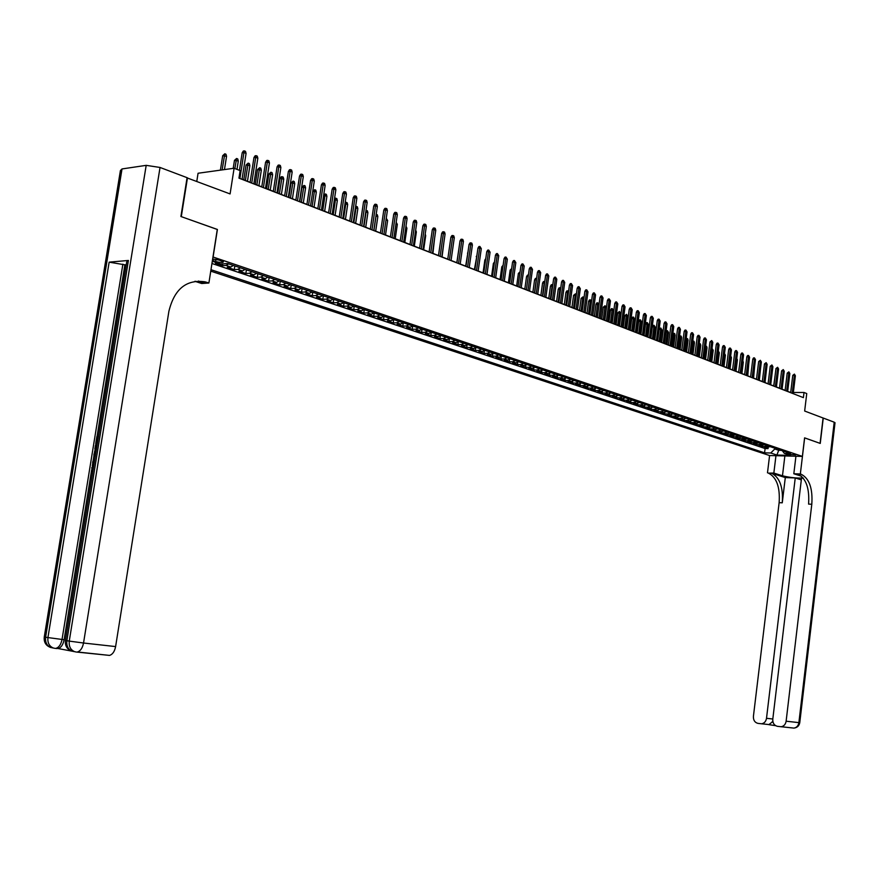 <?xml version="1.0" encoding="UTF-8"?>
<svg xmlns="http://www.w3.org/2000/svg" width="879" height="879" viewBox="0 0 879 879"><rect width="100%" height="100%" fill="white"/><g stroke="black" fill="none" stroke-linecap="round" stroke-linejoin="round"><path stroke-width="1.32" d="M795.726 454.861L789.485 454.454L795.726 454.861M210.751 271.139L769.532 455.52L802.373 456.41L212.971 256.987M196.786 181.349L198.061 173.251L234.1 168.241L240.132 170.614L238.956 178.14L803.395 397.627L804.01 392.484L793.363 392.495M802.373 456.41L804.593 437.863L820.085 443.357L823.085 417.997L804.659 411.031L806.746 393.55L804.01 392.484M187.051 177.888L230.089 193.929L234.1 168.241M217.278 229.474L181.294 216.641L187.469 177.833M217.871 263.118L215.41 263.315L222.53 265.7L222.816 263.887M233.418 265.469L230.748 267.007L227.243 267.282L234.264 269.644L234.836 265.952M245.098 269.413L242.428 270.93L238.923 271.204L245.856 273.523L246.417 269.853M256.613 273.303L253.954 274.808L250.438 275.061L257.283 277.357L257.844 273.71M267.985 277.138L265.326 278.632L261.81 278.874L268.567 281.137L269.117 277.522M279.203 280.928L276.544 282.401L273.028 282.642L279.698 284.873L280.247 281.269M290.279 284.664L287.62 286.125L284.104 286.356L290.685 288.554L291.224 284.983M301.211 288.345L298.552 289.795L295.036 290.015L301.53 292.191L302.068 288.642M312.001 291.993L309.342 293.421L305.837 293.63L312.243 295.783L312.77 292.257M322.648 295.586L320 297.003L316.484 297.212L322.813 299.332L323.34 295.816M333.163 299.135L330.515 300.541L327.01 300.739L333.251 302.826L333.778 299.343M343.546 302.64L340.898 304.035L337.393 304.222L343.557 306.288L344.074 302.815M353.797 306.101L351.161 307.474L347.644 307.65L353.743 309.694L354.248 306.255M363.917 309.518L361.291 310.88L357.775 311.056L363.796 313.067L364.302 309.639M373.916 312.891L371.29 314.242L367.785 314.407L373.729 316.396L374.223 312.99M383.793 316.22L381.167 317.561L377.662 317.715L383.53 319.692L384.024 316.308M393.55 319.517L390.924 320.846L387.419 320.989L393.221 322.934L393.715 319.571M403.186 322.769L400.56 324.087L397.066 324.219L402.791 326.142L403.274 322.802M412.701 325.977L410.086 327.285L406.592 327.417L412.251 329.317L412.734 325.988M422.107 329.153L419.492 330.449L415.998 330.57L421.59 332.449L422.063 329.207M431.402 332.295L428.787 333.57L425.304 333.69L430.831 335.547L431.27 332.416M440.577 335.393L437.973 336.657L434.49 336.767L439.95 338.602L440.379 335.58M449.652 338.448L447.048 339.712L443.565 339.821L448.971 341.623L449.378 338.701M458.618 341.481L456.025 342.722L452.542 342.821L457.882 344.612L458.278 341.788M467.485 344.469L464.892 345.711L461.409 345.799L466.683 347.568L467.068 344.832M476.242 347.425L473.649 348.655L470.177 348.743L475.396 350.49L475.759 347.842M484.9 350.347L482.318 351.567L478.846 351.644L483.999 353.369L484.362 350.809M493.46 353.237L490.878 354.446L487.416 354.512L492.504 356.226L492.855 353.743M501.92 356.094L499.338 357.281L495.888 357.357L500.92 359.05L501.25 356.632M510.281 358.918L507.71 360.093L504.26 360.159L509.238 361.829L509.556 359.489M518.555 361.708L515.984 362.884L512.534 362.939L517.456 364.587L517.775 362.313M526.73 364.466L524.17 365.631L520.72 365.686L525.587 367.312L525.895 365.104M534.817 367.191L532.256 368.345L528.817 368.4L533.63 370.015L533.927 367.861M542.815 369.894L540.266 371.037L536.827 371.081L541.585 372.685L541.871 370.586M550.715 372.564L548.177 373.696L544.749 373.74L549.452 375.322L549.727 373.278M558.539 375.201L556 376.333L552.572 376.366L557.231 377.926L557.506 375.937M566.274 377.816L563.747 378.937L560.319 378.959L564.933 380.508L565.186 378.574M573.932 380.398L571.394 381.508L567.988 381.53L572.537 383.057L572.789 381.178M581.502 382.947L578.975 384.046L575.569 384.068L580.074 385.584L580.316 383.749M588.985 385.485L586.469 386.573L583.063 386.584L587.524 388.078L587.765 386.288M596.391 387.98L593.874 389.056L590.479 389.078L594.896 390.551L595.127 388.804M603.73 390.452L601.214 391.529L597.819 391.54L602.192 393.001L602.412 391.287M610.982 392.902L608.477 393.968L605.082 393.968L609.411 395.418L609.63 393.748M618.157 395.319L615.652 396.385L612.267 396.385L616.553 397.813L616.761 396.176M625.255 397.726L622.761 398.769L619.387 398.769L623.618 400.187L623.826 398.583M632.276 400.088L629.793 401.132L626.419 401.121L630.606 402.527L630.814 400.967M639.231 402.439L636.748 403.472L633.385 403.461L637.528 404.845L637.725 403.318M646.12 404.758L643.637 405.79L640.286 405.768L644.384 407.142L644.582 405.648M652.932 407.065L650.46 408.076L647.109 408.054L651.163 409.416L651.35 407.955M659.668 409.339L657.206 410.35L653.855 410.328L657.877 411.669L658.063 410.229M666.348 411.592L663.887 412.592L660.547 412.57L664.524 413.899L664.7 412.493M672.951 413.822L670.49 414.811L667.161 414.789L671.106 416.108L671.281 414.723M679.489 416.031L677.039 417.009L673.71 416.976L677.61 418.283L677.786 416.932M685.972 418.217L683.521 419.195L680.203 419.151L684.06 420.448L684.236 419.118M692.377 420.382L689.938 421.349L686.62 421.305L690.444 422.59L690.608 421.283M698.728 422.524L696.289 423.48L692.982 423.436L696.772 424.711L696.926 423.425M705.013 424.645L702.585 425.601L699.277 425.557L703.024 426.809L703.189 425.546M711.232 426.744L708.815 427.688L705.518 427.644L709.232 428.886L709.386 427.644M717.396 428.82L714.979 429.765L711.693 429.71L715.363 430.952L715.517 429.732M723.505 430.886L721.088 431.82L717.802 431.765L721.45 432.984L721.593 431.787M729.548 432.918L727.142 433.852L723.867 433.797L727.471 435.006L727.614 433.819M735.536 434.94L729.856 435.808L733.427 437.006L733.58 435.841M741.458 436.94L739.063 437.863L735.8 437.797L739.338 438.984L739.481 437.841M747.337 438.929L741.689 439.775L745.194 440.95L745.326 439.819M753.149 440.884L747.513 441.73L750.985 442.884L751.127 441.785M758.918 442.829L753.292 443.664L756.731 444.818L756.863 443.719M764.62 444.763L759.006 445.576L762.412 446.719L762.543 445.642M212.432 260.415L215.586 261.481C220.387 262.711 222.991 262.832 223.398 261.832L219.014 260.063L212.652 259.019M782.398 450.762L784.288 453.355L790.584 453.52L227.584 263.502L220.695 264.063L212.3 261.239M784.288 453.355L790.397 455.41L776.893 455.047L770.751 453.004L764.576 452.839L210.982 269.699M213.092 261.513L212.246 261.579M211.949 263.491L765.104 448.543L768.048 448.609L768.18 447.554M770.279 446.664L764.675 447.477L768.048 448.609M768.015 445.906L762.412 446.719M762.346 443.994L756.731 444.818M756.61 442.06L750.985 442.884M750.831 440.104L745.194 440.95M744.996 438.138L739.338 438.984M739.096 436.149L733.427 437.006M733.141 434.138L727.471 435.006M727.131 432.105L724.725 433.039L721.45 432.984M721.066 430.062L718.648 430.996L715.363 430.952M714.946 427.996L712.517 428.941L709.232 428.886M708.749 425.908L706.331 426.853L703.024 426.809M702.508 423.799L700.069 424.755L696.772 424.711M696.201 421.667L693.762 422.634L690.444 422.59M689.828 419.514L687.378 420.492L684.06 420.448M683.39 417.338L680.939 418.327L677.61 418.283M676.885 415.152L674.435 416.141L671.106 416.108M670.314 412.932L667.853 413.932L664.524 413.899M663.689 410.691L661.217 411.691L657.877 411.669M656.987 408.427L654.514 409.438L651.163 409.416M650.207 406.142L647.735 407.164L644.384 407.142M643.373 403.835L640.89 404.867L637.528 404.845M636.462 401.505L633.979 402.538L630.606 402.527M629.474 399.143L626.991 400.187L623.618 400.187M622.42 396.77L619.926 397.813L616.553 397.813M615.289 394.363L612.784 395.418L609.411 395.418M608.081 391.924L605.576 392.99L602.192 393.001M600.807 389.463L598.291 390.54L594.896 390.551M593.446 386.98L590.919 388.068L587.524 388.078M585.996 384.475L583.48 385.562L580.074 385.584M578.481 381.936L575.954 383.035L572.537 383.057M570.878 379.365L568.35 380.475L564.933 380.508M563.197 376.772L560.659 377.893L557.231 377.926M555.418 374.146L552.88 375.278L549.452 375.322M547.562 371.498L545.024 372.641L541.585 372.685M539.629 368.817L537.069 369.971L533.63 370.015M531.597 366.103L529.037 367.268L525.587 367.312M523.466 363.368L520.906 364.532L517.456 364.587M515.259 360.599L512.688 361.774L509.238 361.829M506.952 357.786L504.37 358.973L500.92 359.05M498.547 354.951L495.965 356.149L492.504 356.226M490.042 352.083L487.46 353.292L483.999 353.369M481.45 349.183L478.857 350.402L475.396 350.49M472.748 346.249L470.155 347.48L466.683 347.568M463.947 343.282L461.354 344.513L457.882 344.612M455.047 340.272L452.443 341.524L448.971 341.623M446.038 337.228L443.434 338.492L439.95 338.602M436.918 334.152L434.314 335.426L430.831 335.547M427.699 331.042L425.084 332.328L421.59 332.449M418.36 327.889L415.745 329.185L412.251 329.317M408.911 324.703L406.296 326.01L402.791 326.142M399.341 321.472L396.726 322.791L393.221 322.934M389.661 318.209L387.035 319.538L383.53 319.692M379.86 314.891L377.234 316.242L373.729 316.396M369.938 311.551L367.301 312.902L363.796 313.067M359.885 308.155L357.248 309.529L353.743 309.694M349.71 304.716L347.073 306.101L343.557 306.288M339.404 301.244L336.767 302.64L333.251 302.826M328.977 297.717L326.329 299.135L322.813 299.332M318.407 294.157L315.759 295.575L312.243 295.783M307.694 290.542L305.046 291.982L301.53 292.191M296.849 286.884L294.201 288.334L290.685 288.554M285.862 283.17L283.214 284.642L279.698 284.873M274.731 279.412L272.072 280.895L268.567 281.137M263.458 275.61L260.799 277.105L257.283 277.357M252.02 271.754L249.361 273.259L245.856 273.523M240.439 267.842L237.78 269.37L234.264 269.644M228.705 263.876L226.035 265.425L222.53 265.7M217.41 229.463L213.103 256.976M790.704 392.506L787.683 391.386M785.123 390.397L782.068 389.21M779.508 388.21L776.41 387.002M773.828 386.002L770.696 384.782M769.367 373.311L768.092 383.771L764.928 382.541M762.324 381.519L759.104 380.266M756.489 379.256L753.226 377.981M750.589 376.959L747.282 375.674M744.645 374.641L741.283 373.344M738.635 372.311L735.229 370.982M732.559 369.949L729.12 368.609M726.439 367.565L722.945 366.202M720.242 365.159L716.704 363.774M713.99 362.73L710.408 361.324M707.683 360.269L704.046 358.852M701.31 357.786L697.618 356.358M694.86 355.281L691.125 353.83M688.356 352.754L684.565 351.281M681.785 350.194L677.94 348.699M675.149 347.612L671.248 346.095M668.436 345.007L664.48 343.469M661.656 342.37L657.657 340.81M654.811 339.701L650.746 338.118M647.889 337.009L643.769 335.404M640.901 334.295L636.715 332.669M633.825 331.537L629.595 329.889M626.683 328.768L622.387 327.087M619.464 325.955L615.102 324.263M612.169 323.12L607.752 321.395M604.796 320.253L600.313 318.506M597.335 317.352L592.787 315.583M589.798 314.418L585.183 312.616M582.184 311.452L577.492 309.628M574.47 308.452L569.724 306.606M566.68 305.431L561.868 303.552M558.813 302.365L553.913 300.453M550.847 299.267L545.881 297.333M542.782 296.124L537.75 294.168M534.641 292.96L529.532 290.971M526.4 289.751L521.214 287.741M518.061 286.51L512.798 284.466M509.633 283.236L504.282 281.159M501.096 279.918L495.679 277.808M492.471 276.555L486.966 274.413M483.736 273.16L478.154 270.985M474.902 269.721L469.232 267.513M465.969 266.249L460.2 264.008M456.915 262.733L451.07 260.459L453.048 246.505M447.763 259.162L441.818 256.855M438.5 255.558L432.468 253.218M429.117 251.91L422.986 249.526M419.624 248.219L413.394 245.801M410.01 244.483L403.692 242.022M400.275 240.692L393.858 238.198M390.419 236.869L383.903 234.33M380.442 232.979L373.817 230.408M370.345 229.056L363.609 226.43M360.104 225.068L353.27 222.409M349.743 221.036L342.799 218.344M339.25 216.959L332.185 214.212M328.614 212.817L321.439 210.026M317.835 208.631L310.551 205.796M306.925 204.389L299.508 201.5M295.86 200.082L288.334 197.149M284.653 195.72L276.995 192.743M273.303 191.303L265.513 188.282M261.788 186.831L253.866 183.744M250.119 182.294L242.066 179.162M778.794 449.543L778.706 450.29L781.2 450.356M774.893 448.224L774.795 448.982L778.706 450.29L776.893 455.047M765.104 448.543L764.576 452.839M770.751 453.004L774.795 448.982M239.901 178.503L243.944 152.561L242.164 152.825L243.34 151.023L244.329 150.88L243.944 152.561L246.076 153.418L242.044 179.338M242.164 152.825L239.44 170.339M244.329 150.88L245.505 151.364L246.076 153.418M222.684 155.704L224.804 153.781L225.991 154.254L226.551 156.297L222.684 155.704L220.42 170.141M224.804 153.781L222.145 169.9M226.551 156.297L224.464 169.581M95.262 456.212L93.866 455.179L94.097 453.74L95.58 454.278M94.185 462.87L92.603 462.925L92.844 461.475L94.558 460.574M128.411 260.448L66.859 640.703L65.453 640.319L126.763 261.722L128.411 260.448L109.15 262.151L124.884 264.832L97.053 436.566M95.91 443.62L95.613 445.444M94.734 450.839L94.262 453.773M94.02 455.3L93.031 461.376M92.778 462.958L92.306 465.815M91.669 469.804L64.134 639.681C63.112 644.692 61.112 647.636 58.102 648.537L71.649 651.097M124.884 264.832L126.279 264.711M122.016 168.944L45.609 637.187L44.291 636.814L120.412 170.548L122.016 168.944L146.189 165.351L160.033 167.46L187.084 177.679L180.909 216.509L217.289 229.419L208.894 283.005L205.049 281.829C186.392 279.203 174.339 289.037 168.889 311.309L115.61 646.581C114.611 651.559 112.567 654.492 109.501 655.404L76.572 652.053M208.894 283.005L201.73 283.51L194.896 281.313M198.412 281.038L201.643 282.071M206.774 282.324L203.214 282.577L195.072 281.291M98.228 437.962L97.316 437.94L96.404 443.609L95.745 443.587L96.833 443.829M95.745 443.587L96.877 436.566L98.448 436.61M96.404 443.609L97.272 443.796M97.316 437.94L98.195 438.127M95.778 453.037L94.888 448.883L95.437 445.433L97.009 445.488M96.789 446.84L95.877 446.818L96.009 451.641M95.877 446.818L96.756 447.004M95.558 448.795L96.437 448.982M94.339 461.947L92.603 462.925M94.097 453.74L95.492 454.85M93.8 465.288L92.405 467.826L93.35 468.024M92.405 467.826L92.976 470.342M92.745 471.814L91.724 467.925L94.02 463.914M803.373 478.242L801.516 478.176L772.784 719.231C772.652 723.087 774.179 725.439 777.366 726.318L781.156 726.735C783.892 726.241 785.551 724.395 786.123 721.209L798.879 722.626L834.204 422.195L823.249 418.052L820.25 443.423L804.582 437.874M775.948 455.696L773.85 473.056L782.475 475.792C789.968 477.616 796.857 478.33 803.131 477.945M773.85 473.056L768.433 473.133C776.607 477.308 780.178 487.153 779.135 502.656L753.413 716.363C753.27 720.176 754.775 722.516 757.907 723.373L761.588 723.791C764.301 723.307 765.939 721.483 766.51 718.308L772.817 719.011M785.299 477.572L771.586 473.243C779.75 477.429 783.321 487.285 782.266 502.81L785.299 477.572L795.242 477.945L801.307 479.879M804.648 437.885L800.34 473.99L801.274 474.297C809.339 478.528 812.855 488.504 811.8 504.249L786.123 721.209M800.34 473.99L793.825 473.759L801.516 476.231M795.242 477.945L766.51 718.308M834.204 422.195L834.995 422.898M795.924 456.234L793.825 473.759M769.586 455.52L767.488 472.836M772.773 720.824L772.136 722.055L773.037 722.197M801.274 474.297L798.033 474.177C806.12 478.407 809.625 488.372 808.581 504.096L811.8 504.249M769.081 724.681L775.597 725.669L768.872 724.659L772.136 722.055M251.735 183.107L255.734 157.33L253.954 157.583L255.108 155.803L256.097 155.66L255.734 157.33L257.833 158.176L253.844 183.931M253.954 157.583L250.086 182.469M256.097 155.66L257.272 156.132L257.833 158.176M263.403 187.645L267.359 162.033L265.579 162.285L266.722 160.505L267.71 160.374L267.359 162.033L269.424 162.879L265.491 188.458M265.579 162.285L261.755 187.007M267.71 160.374L268.864 160.835L269.424 162.879M274.918 192.116L278.819 166.68L277.05 166.922L278.182 165.153L279.17 165.021L278.819 166.68L280.873 167.504L276.973 192.919M277.05 166.922L273.27 191.479M279.17 165.021L280.313 165.483L280.873 167.504M286.279 196.533L290.136 171.251L288.356 171.493L289.488 169.746L290.477 169.614L290.136 171.251L292.158 172.075L288.301 197.325M288.356 171.493L284.631 195.896M290.477 169.614L291.608 170.065L292.158 172.075M234.462 160.385L236.572 158.484L237.748 158.945L238.297 160.978L234.462 160.385L233.21 168.361M236.572 158.484L234.88 168.548M238.297 160.978L236.989 169.383M246.076 165.01L248.186 163.12L249.339 163.582L249.889 165.593L246.076 165.01L243.78 179.821M248.186 163.12L245.384 180.448M249.889 165.593L247.46 181.25M257.547 169.57L259.646 167.702L260.777 168.153L261.327 170.152L257.547 169.57L255.273 184.293M259.646 167.702L256.877 184.92M261.327 170.152L258.92 185.711M268.864 174.075L270.952 172.218L272.072 172.669L272.622 174.657L268.864 174.075L266.612 188.699M270.952 172.218L268.216 189.326M272.622 174.657L270.238 190.117M297.487 200.895L301.31 175.778L299.53 176.009L300.651 174.262L301.64 174.141L301.31 175.778L303.299 176.58L299.486 201.676M299.53 176.009L295.838 200.258M301.64 174.141L302.75 174.591L303.299 176.58M280.027 178.525L281.137 176.8L282.104 176.679L283.214 177.118L283.763 179.096L280.027 178.525L277.797 193.05M282.104 176.679L279.401 193.677M283.763 179.096L281.401 194.457M308.551 205.203L312.32 180.239L310.551 180.459L311.66 178.734L312.649 178.602L312.32 180.239L314.297 181.03L310.518 205.961M310.551 180.459L306.892 204.554M312.649 178.602L313.737 179.052L314.297 181.03M291.048 182.909L293.114 181.074L294.212 181.513L294.751 183.48L291.048 182.909L288.839 197.346M293.114 181.074L290.455 197.973M294.751 183.48L292.421 198.742M319.462 209.444L323.197 184.634L321.417 184.854L322.527 183.14L323.516 183.019L323.197 184.634L325.142 185.425L321.406 210.202M321.417 184.854L317.813 208.795M323.516 183.019L324.593 183.447L325.142 185.425M301.926 187.238L303.991 185.425L305.068 185.854L305.606 187.798L301.926 187.238L299.75 201.588M303.991 185.425L301.354 202.214M305.606 187.798L303.299 202.972M330.24 213.63L333.932 188.985L332.152 189.194L333.251 187.491L334.24 187.37L333.932 188.985L335.855 189.754L332.163 214.377M332.152 189.194L328.581 212.993M334.24 187.37L335.306 187.798L335.855 189.754M312.715 191.435L314.715 189.71L315.781 190.139L316.319 192.072L314.407 191.314L312.122 206.411M314.715 189.71L314.407 191.314L312.704 191.512M316.319 192.072L314.045 207.158M340.876 217.772L344.524 193.27L342.755 193.479L343.843 191.776L344.832 191.666L344.524 193.27L346.425 194.039L342.766 218.508M342.755 193.479L339.217 217.124M344.832 191.666L345.876 192.094L346.425 194.039M323.692 195.083L325.307 193.94L326.362 194.369L326.9 196.292L324.999 195.534L322.747 210.542M325.307 193.94L324.999 195.534L323.593 195.698M326.9 196.292L324.648 211.279M351.369 221.849L354.984 197.5L353.215 197.709L354.292 196.017L355.281 195.907L354.984 197.5L356.852 198.258L353.248 222.585M353.215 197.709L349.721 221.211M355.281 195.907L356.314 196.325L356.852 198.258M334.514 198.687L336.811 198.544L337.338 200.456L335.47 199.709L333.24 214.619M335.767 198.127L335.47 199.709L334.339 199.83M337.338 200.456L335.108 215.344M361.73 225.881L365.312 201.687L363.543 201.873L364.609 200.203L365.598 200.093L365.312 201.687L367.158 202.434L363.587 226.606M363.543 201.873L360.082 225.244M365.598 200.093L366.62 200.511L367.158 202.434M345.183 202.357L347.128 202.664L347.655 204.565L345.81 203.829L343.601 218.651M346.095 202.247L345.81 203.829L344.942 203.917M347.655 204.565L345.447 219.365M371.971 229.858L375.509 205.807L373.74 206.005L374.795 204.335L375.783 204.225L375.509 205.807L377.333 206.543L373.795 230.573M373.74 206.005L370.312 229.221M375.783 204.225L376.794 204.642L377.333 206.543M355.643 206.4L357.313 206.73L357.841 208.62L356.017 207.894L353.83 222.629M356.292 206.323L355.413 207.96M357.841 208.62L355.654 223.343M382.068 233.792L385.573 209.883L383.804 210.07L384.859 208.411L385.848 208.312L385.573 209.883L387.375 210.608L383.881 234.495M383.804 210.07L380.42 233.144M385.848 208.312L386.848 208.719L387.375 210.608M365.983 210.389L367.367 210.751L367.894 212.63L366.093 211.916L363.928 226.562M366.367 210.356L365.752 211.949M367.894 212.63L365.73 227.265M392.056 237.671L395.517 213.905L393.748 214.091L394.792 212.443L395.781 212.344L395.517 213.905L397.297 214.63L393.836 238.363M393.748 214.091L390.397 237.022M395.781 212.344L396.77 212.74L397.297 214.63M376.19 214.344L377.3 214.718L377.827 216.586L376.047 215.882L373.905 230.441M376.311 214.322L375.959 215.893M377.827 216.586L375.685 231.133M401.901 241.505L405.34 217.882L403.571 218.058L404.604 216.421L405.593 216.322L405.34 217.882L407.087 218.596L403.67 242.186M403.571 218.058L400.253 240.857M405.593 216.322L406.559 216.717L407.087 218.596M386.255 218.3L387.639 220.497L385.518 234.957M387.639 220.497L386.024 219.86M411.636 245.285L415.031 221.805L413.262 221.98L414.295 220.343L415.284 220.255L415.031 221.805L416.767 222.508L413.372 245.966M413.262 221.98L409.988 244.648M415.284 220.255L416.239 220.64L416.767 222.508M396.176 222.266L397.33 224.365L395.231 238.736M397.33 224.365L395.957 223.815M421.25 249.021L424.612 225.683L422.843 225.848L423.865 224.233L424.854 224.134L424.612 225.683L426.326 226.375L422.964 249.691M422.843 225.848L419.602 248.383M424.854 224.134L425.799 224.519L426.326 226.375M405.988 226.189L406.9 228.177L404.823 242.461M406.9 228.177L405.768 227.727M430.743 252.712L434.072 229.518L432.314 229.672L433.325 228.068L434.303 227.969L434.072 229.518L435.764 230.199L432.446 253.372M432.314 229.672L429.095 252.075M434.303 227.969L435.248 228.353L435.764 230.199M415.679 230.056L416.36 231.946L414.306 246.153M416.36 231.946L415.448 231.584M440.126 256.36L443.423 233.298L441.654 233.451L442.664 231.847L443.642 231.759L443.423 233.298L445.093 233.968L441.796 257.02M441.654 233.451L438.478 255.723M443.642 231.759L444.576 232.144L445.093 233.968M425.227 233.99L425.7 235.671L423.667 249.801M425.7 235.671L425.018 235.407M449.389 259.964L452.652 237.033L450.894 237.187L451.894 235.594L452.872 235.506L452.652 237.033L454.3 237.704L451.048 260.613M450.894 237.187L447.741 259.327M452.872 235.506L453.784 235.88L454.3 237.704M434.611 238.209L432.918 253.394M458.541 263.524L461.772 240.725L460.014 240.868L461.014 239.286L461.991 239.209L461.772 240.725L463.409 241.384L460.178 264.161M460.014 240.868L456.893 262.887M461.991 239.209L462.892 239.571L463.409 241.384M443.884 242.384L442.071 256.954M467.595 267.04L470.792 244.373L469.034 244.516L470.023 242.945L471.001 242.868L470.792 244.373L472.397 245.032L469.21 267.677M469.034 244.516L465.947 266.403M471.001 242.868L471.891 243.23L472.397 245.032M476.528 270.523L479.703 247.977L477.945 248.12L478.923 246.549L479.901 246.472L479.703 247.977L481.285 248.625L478.132 271.139M477.945 248.12L474.88 269.886M479.901 246.472L481.285 248.625M458.772 249.625L456.816 262.689M485.362 273.951L488.504 251.548L486.746 251.68L487.724 250.119L488.691 250.043L488.504 251.548L490.075 252.185L486.944 274.567M486.746 251.68L483.714 273.314M488.691 250.043L490.075 252.185M467.815 253.119L465.661 266.128M467.496 253.152L467.903 252.504M494.097 277.346L497.206 255.064L495.448 255.196L496.415 253.646L497.393 253.57L497.206 255.064L498.756 255.69L495.657 277.962M495.448 255.196L492.449 276.709M497.393 253.57L498.756 255.69M502.722 280.709L505.799 258.547L504.052 258.668L505.007 257.129L505.985 257.064L505.799 258.547L507.337 259.173L504.26 281.302M504.052 258.668L501.085 280.071M505.985 257.064L507.337 259.173M511.248 284.027L514.303 261.986L512.556 262.107L513.512 260.58L514.479 260.514L514.303 261.986L515.819 262.601L512.776 284.62M512.556 262.107L509.611 283.39M514.479 260.514L515.819 262.601M476.759 256.58L474.407 269.534M476.22 256.624L476.901 255.547M485.582 259.997L484.845 260.052L483.054 272.897M484.845 260.052L485.79 258.558M494.306 263.381L493.383 263.447L491.592 276.215M493.383 263.447L494.514 261.92M519.687 287.301L522.697 265.381L520.961 265.502L521.906 263.986L522.873 263.92L522.697 265.381L524.203 265.996L521.192 287.883M520.961 265.502L518.039 286.664M522.873 263.92L524.203 265.996M502.931 266.733L501.81 266.809L500.041 279.5M501.81 266.809L503.14 265.271M528.015 290.542L531.004 268.743L529.268 268.864L530.202 267.348L531.169 267.282L531.004 268.743L532.487 269.348L529.51 291.125M529.268 268.864L526.378 289.905M531.169 267.282L532.487 269.348M511.457 270.04L510.139 270.117L508.392 282.752M510.139 270.117L511.655 268.589M536.256 293.751L539.223 272.072L537.476 272.182L538.409 270.677L539.376 270.611L539.223 272.072L540.684 272.666L537.728 294.322M537.476 272.182L534.619 293.114M539.376 270.611L540.684 272.666M519.885 273.303L518.379 273.402L516.654 285.961M518.379 273.402L520.082 271.864M544.398 296.915L547.331 275.358L545.606 275.468L546.529 273.962L547.496 273.907L547.331 275.358L548.793 275.94L545.859 297.476M545.606 275.468L542.761 296.278M547.496 273.907L548.793 275.94M528.213 276.544L526.532 276.643L524.818 289.136M526.532 276.643L527.455 275.16L528.411 275.105L528.323 275.709M552.452 300.047L555.363 278.61L553.627 278.709L554.55 277.226L555.517 277.16L555.363 278.61L556.803 279.192L553.891 300.607M553.627 278.709L550.825 299.409M555.517 277.16L556.803 279.192M536.432 279.808L534.586 279.852L532.883 292.278M534.586 279.852L535.498 278.379L536.443 278.324L534.487 292.905M560.417 303.145L563.296 281.818L561.571 281.917L562.483 280.434L563.45 280.379L563.296 281.818L564.725 282.39L561.846 303.694M561.571 281.917L558.791 302.508M563.45 280.379L564.725 282.39M544.573 283.049L542.563 283.027L540.871 295.388M542.563 283.027L543.464 281.555L544.409 281.5L542.475 296.003M568.295 306.211L571.152 284.994L569.427 285.093L570.328 283.62L571.295 283.565L571.152 284.994L572.559 285.565L569.702 306.749M569.427 285.093L566.669 305.573M571.295 283.565L572.559 285.565M552.605 286.257L550.441 286.158L548.771 298.453M550.441 286.158L551.342 284.708L552.287 284.653L550.364 299.08M576.086 309.232L578.909 288.136L577.184 288.235L578.096 286.763L579.052 286.719L578.909 288.136L580.305 288.697L577.481 309.771M577.184 288.235L574.459 308.606M579.052 286.719L580.305 288.697M560.56 289.422L558.231 289.268L556.583 301.497M558.231 289.268L559.132 287.818L560.066 287.763L558.176 302.112M560.066 287.763L560.747 288.026M583.788 312.232L586.59 291.246L584.865 291.334L585.766 289.883L586.722 289.828L586.59 291.246L587.963 291.806L585.161 312.77M584.865 291.334L582.162 311.595M586.722 289.828L587.963 291.806M568.416 292.553L565.944 292.333L564.307 304.497M565.944 292.333L566.834 290.894L567.768 290.839L565.9 305.123M567.768 290.839L568.581 291.312M591.402 315.187L594.182 294.322L592.468 294.41L593.358 292.96L594.314 292.905L594.182 294.322L595.544 294.872L592.765 315.726M592.468 294.41L589.776 314.561M594.314 292.905L595.544 294.872M576.195 295.663L573.569 295.366L571.943 307.474M573.569 295.366L575.393 293.883L573.537 308.089M575.393 293.883L576.316 294.762M598.94 318.121L601.697 297.355L599.983 297.443L600.862 296.003L601.818 295.948L601.697 297.355L603.038 297.904L600.291 318.648M599.983 297.443L597.313 317.495M601.818 295.948L603.038 297.904M583.887 298.717L581.118 298.377L579.503 310.408M581.118 298.377L582.931 296.893L581.096 311.034M582.931 296.893L583.953 298.168M606.4 321.022L609.125 300.365L607.411 300.453L608.29 299.014L609.246 298.97L609.125 300.365L610.455 300.904L607.73 321.538M607.411 300.453L604.774 320.395M609.246 298.97L610.455 300.904M591.49 301.75L588.578 301.343L586.985 313.32M588.578 301.343L589.457 299.926L590.391 299.882L588.567 313.935M590.391 299.882L591.523 301.53M613.773 323.89L616.476 303.343L614.762 303.42L615.641 301.991L616.586 301.947L616.476 303.343L617.794 303.87L615.091 324.406M614.762 303.42L612.147 323.263M616.586 301.947L617.794 303.87M595.962 304.288L596.83 302.87L597.764 302.826L598.962 304.738L595.962 304.288L594.38 316.198M597.764 302.826L595.973 316.814M598.962 304.738L597.291 317.33M621.068 326.724L623.749 306.288L622.035 306.364L622.903 304.936L623.859 304.892L623.749 306.288L625.046 306.815L622.365 327.23M622.035 306.364L619.442 326.098M623.859 304.892L625.046 306.815M603.269 307.189L605.06 305.738L606.257 307.639L603.269 307.189L601.697 319.044M605.06 305.738L603.291 319.659M606.257 307.639L604.598 320.176M628.276 329.526L630.935 309.199L629.232 309.265L630.1 307.859L631.045 307.815L630.935 309.199L632.232 309.716L629.573 330.032M629.232 309.265L626.672 328.9M631.045 307.815L632.232 309.716M610.498 310.067L611.355 308.672L612.289 308.628L613.465 310.518L610.498 310.067L608.949 321.868M612.289 308.628L610.531 322.483M613.465 310.518L611.817 322.978M635.418 332.306L638.055 312.078L636.363 312.144L637.22 310.737L638.154 310.705L638.055 312.078L639.33 312.594L636.704 332.8M636.363 312.144L633.814 331.68M638.154 310.705L639.33 312.594M617.651 312.913L619.431 311.485L620.607 313.363L617.651 312.913L616.113 324.648M619.431 311.485L617.695 325.263M620.607 313.363L618.97 325.768M642.483 335.053L645.098 314.924L643.406 314.99L644.252 313.594L645.197 313.561L645.098 314.924L646.362 315.44L643.747 335.547M643.406 314.99L640.879 334.427M645.197 313.561L646.362 315.44M624.738 315.737L626.507 314.308L627.661 316.176L624.738 315.737L623.2 327.406M626.507 314.308L624.782 328.021M627.661 316.176L626.046 328.515M649.482 337.778L652.075 317.748L650.372 317.813L651.218 316.418L652.163 316.385L652.075 317.748L653.317 318.253L650.724 338.261M650.372 317.813L647.867 337.151M652.163 316.385L653.317 318.253M631.737 318.528L632.583 317.143L633.506 317.11L634.66 318.956L631.737 318.528L630.221 330.141M633.506 317.11L631.803 330.757M634.66 318.956L633.056 331.24M656.393 340.47L658.964 320.538L657.272 320.604L658.118 319.22L659.052 319.176L658.964 320.538L660.195 321.044L657.635 340.942M657.272 320.604L654.789 339.843M659.052 319.176L660.195 321.044M638.67 321.285L639.505 319.912L640.428 319.879L641.571 321.714L638.67 321.285L637.165 332.844M640.428 319.879L638.747 333.449M641.571 321.714L639.989 333.932M663.238 343.129L665.788 323.307L664.106 323.362L664.942 321.978L665.875 321.945L665.788 323.307L667.007 323.802L664.469 343.601M664.106 323.362L661.645 342.502M665.875 321.945L667.007 323.802M645.538 324.021L646.362 322.648L647.285 322.615L648.416 324.45L645.538 324.021L644.043 335.514M647.285 322.615L645.615 336.13M648.416 324.45L646.845 336.602M670.018 345.766L672.545 326.032L670.864 326.098L671.688 324.725L672.633 324.692L672.545 326.032L673.754 326.527L671.226 346.238M670.864 326.098L668.425 345.139M672.633 324.692L673.754 326.527M652.328 326.724L653.152 325.362L654.075 325.329L655.196 327.153L652.328 326.724L650.845 338.162M654.075 325.329L652.416 338.778M655.196 327.153L653.635 339.25M676.72 348.37L679.236 328.746L677.555 328.801L678.379 327.427L679.313 327.406L679.236 328.746L680.423 329.229L677.929 348.831M677.555 328.801L675.127 347.743M679.313 327.406L680.423 329.229M659.14 329.251L660.788 328.01L661.909 329.823L660.7 329.339L659.151 341.393M660.788 328.01L660.7 329.339L659.118 329.394M661.909 329.823L660.36 341.865M683.368 350.952L685.851 331.416L684.17 331.471L684.994 330.108L685.928 330.086L685.851 331.416L687.037 331.899L684.554 351.413M684.17 331.471L681.763 350.336M685.928 330.086L687.037 331.899M666.018 331.526L667.436 330.669L668.545 332.471L667.359 331.998L665.821 343.986M667.436 330.669L667.359 331.998L665.952 332.042M668.545 332.471L667.007 344.447M689.938 353.501L692.399 334.075L690.718 334.119L691.542 332.767L692.465 332.745L692.399 334.075L693.575 334.547L691.114 353.962M690.718 334.119L688.345 352.886M692.465 332.745L693.575 334.547M672.82 333.789L674.676 333.559L675.116 335.086L673.94 334.624L672.413 346.546M674.017 333.295L673.94 334.624L672.71 334.657M675.116 335.086L673.589 347.007M696.432 356.039L698.882 336.701L697.212 336.745L698.025 335.393L698.948 335.371L698.882 336.701L700.047 337.162L697.596 356.489M697.212 336.745L694.849 355.413M698.948 335.371L700.047 337.162M679.555 336.042L681.181 336.163L681.632 337.679L680.456 337.217L678.951 349.095M680.533 335.899L680.456 337.217L679.401 337.25M681.632 337.679L680.115 349.545M702.87 358.544L705.299 339.294L703.629 339.338L704.442 337.997L705.365 337.976L705.299 339.294L706.452 339.755L704.024 358.984M703.629 339.338L701.288 357.918M705.365 337.976L706.452 339.755M686.191 338.503L687.631 338.734L688.07 340.25L686.917 339.788L685.411 351.611M686.982 338.481L686.917 339.788L686.027 339.81M688.07 340.25L686.565 352.061M709.254 361.016L711.66 341.865L709.99 341.909L711.715 340.547L711.66 341.865L712.792 342.327L710.386 361.456M709.99 341.909L707.661 360.401M711.715 340.547L712.792 342.327M692.751 341.052L694.014 341.283L694.443 342.788L693.3 342.338L691.817 354.094M693.377 341.03L693.3 342.338L692.575 342.36M694.443 342.788L692.96 354.545M715.561 363.466L717.945 344.414L716.286 344.458L717.077 343.129L718 343.107L717.945 344.414L719.077 344.865L716.693 363.906M716.286 344.458L713.979 362.851M718 343.107L719.077 344.865M699.234 343.568L700.332 343.81L700.761 345.315L699.629 344.865L698.157 356.566M699.695 343.557L699.069 344.876M700.761 345.315L699.288 357.006M721.813 365.906L724.175 346.93L722.516 346.974L723.307 345.656L724.23 345.634L724.175 346.93L725.285 347.381L722.923 366.334M722.516 346.974L720.231 365.29M724.23 345.634L725.285 347.381M705.65 346.073L706.584 346.315L707.024 347.809L705.903 347.359L704.431 359.006M705.958 346.062L705.496 347.37M707.024 347.809L705.551 359.445M727.999 368.301L730.339 349.424L728.691 349.468L729.471 348.15L730.394 348.128L730.339 349.424L731.449 349.875L729.098 368.74M728.691 349.468L726.417 367.697M730.394 348.128L731.449 349.875M712.012 348.545L713.21 350.271L712.1 349.831L710.65 361.423M712.166 348.545L711.847 349.831M713.21 350.271L711.759 361.851M734.119 370.685L736.448 351.897L734.8 351.941L735.58 350.633L736.503 350.611L736.448 351.897L737.547 352.347L735.218 371.114M734.8 351.941L732.548 370.081M736.503 350.611L737.547 352.347M718.308 350.996L719.341 352.721L718.242 352.281L716.803 363.818M718.297 351.029L718.143 352.281M719.341 352.721L717.901 364.247M740.184 373.048L742.502 354.347L740.854 354.38L741.623 353.083L742.546 353.061L742.502 354.347L743.579 354.786L741.272 373.465M740.854 354.38L738.613 372.432M742.546 353.061L743.579 354.786M724.527 353.49L725.417 355.138L723.988 366.609M725.417 355.138L724.373 354.72M746.194 375.388L748.49 356.775L746.842 356.808L747.611 355.512L748.534 355.49L748.49 356.775L749.556 357.204L747.271 375.805M746.842 356.808L744.623 374.773M748.534 355.49L749.556 357.204M730.691 355.951L731.438 357.533L730.009 368.96M731.438 357.533L730.537 357.182M752.138 377.695L754.413 359.17L752.776 359.203L753.545 357.907L754.457 357.896L754.413 359.17L755.479 359.599L753.204 378.113M752.776 359.203L750.578 377.091M754.457 357.896L755.479 359.599M736.789 358.39L737.393 359.907L735.987 371.279M737.393 359.907L736.646 359.61M758.028 379.992L760.291 361.555L758.654 361.577L760.324 360.28L760.291 361.555L761.346 361.972L759.082 380.398M758.654 361.577L756.467 379.376M760.324 360.28L761.346 361.972M742.832 360.797L743.293 362.258L741.898 373.575M743.293 362.258L742.689 362.016M763.862 382.255L766.103 363.906L764.477 363.928L766.147 362.642L766.103 363.906L767.147 364.324L764.917 382.662M764.477 363.928L762.313 381.651M766.147 362.642L767.147 364.324M748.798 363.412L747.754 375.86M769.641 384.508L771.872 366.235L770.235 366.257L771.905 364.972L771.872 366.235L772.905 366.653L770.685 384.903M770.235 366.257L768.092 383.903M771.905 364.972L772.905 366.653M754.687 366.071L753.556 378.113M775.366 386.727L777.574 368.554L775.948 368.565L777.607 367.29L777.574 368.554L778.596 368.96L776.399 387.134M775.948 368.565L773.817 386.123M777.607 367.29L778.596 368.96M760.522 368.697L759.302 380.343M781.046 388.936L783.233 370.839L781.607 370.85L783.255 369.587L783.233 370.839L784.244 371.246L782.057 389.331M781.607 370.85L779.486 388.331M783.255 369.587L784.244 371.246M766.301 371.29L764.994 382.563M786.661 391.122L788.837 373.103L787.21 373.125L788.859 371.861L788.837 373.103L789.836 373.509L787.661 391.507M787.21 373.125L785.112 390.518M788.859 371.861L789.836 373.509M792.221 393.287L794.385 375.344L792.759 375.366L794.407 374.102L794.385 375.344L795.374 375.751L793.221 393.671M792.759 375.366L790.682 392.682M794.407 374.102L795.374 375.751M775.102 375.531L773.696 385.947M767.905 447.554L765.653 446.796M762.247 445.653L759.961 444.884M756.533 443.73L754.237 442.961M750.765 441.796L748.447 441.016M744.942 439.841L742.601 439.05M739.063 437.863L736.701 437.061M733.13 435.863L730.735 435.061M727.142 433.852L724.725 433.039M721.088 431.82L718.648 430.996M714.979 429.765L712.517 428.941M708.815 427.688L706.331 426.853M702.585 425.601L700.069 424.755M696.289 423.48L693.762 422.634M689.938 421.349L687.378 420.492M683.521 419.195L680.939 418.327M677.039 417.009L674.435 416.141M670.49 414.811L667.853 413.932M663.887 412.592L661.217 411.691M657.206 410.35L654.514 409.438M650.46 408.076L647.735 407.164M643.637 405.79L640.89 404.867M636.748 403.472L633.979 402.538M629.793 401.132L626.991 400.187M622.761 398.769L619.926 397.813M615.652 396.385L612.784 395.418M608.477 393.968L605.576 392.99M601.214 391.529L598.291 390.54M593.874 389.056L590.919 388.068M586.469 386.573L583.48 385.562M578.975 384.046L575.954 383.035M571.394 381.508L568.35 380.475M563.747 378.937L560.659 377.893M556 376.333L552.88 375.278M548.177 373.696L545.024 372.641M540.266 371.037L537.069 369.971M532.256 368.345L529.037 367.268M524.17 365.631L520.906 364.532M515.984 362.884L512.688 361.774M507.71 360.093L504.37 358.973M499.338 357.281L495.965 356.149M490.878 354.446L487.46 353.292M482.318 351.567L478.857 350.402M473.649 348.655L470.155 347.48M464.892 345.711L461.354 344.513M456.025 342.722L452.443 341.524M447.048 339.712L443.434 338.492M437.973 336.657L434.314 335.426M428.787 333.57L425.084 332.328M419.492 330.449L415.745 329.185M410.086 327.285L406.296 326.01M400.56 324.087L396.726 322.791M390.924 320.846L387.035 319.538M381.167 317.561L377.234 316.242M371.29 314.242L367.301 312.902M361.291 310.88L357.248 309.529M351.161 307.474L347.073 306.101M340.898 304.035L336.767 302.64M330.515 300.541L326.329 299.135M320 297.003L315.759 295.575M309.342 293.421L305.046 291.982M298.552 289.795L294.201 288.334M287.62 286.125L283.214 284.642M276.544 282.401L272.072 280.895M265.326 278.632L260.799 277.105M253.954 274.808L249.361 273.259M242.428 270.93L237.78 269.37M230.748 267.007L226.035 265.425M213.147 259.019L212.905 260.58M215.926 259.316L215.586 261.481M44.269 636.934C43.708 642.274 45.939 645.823 50.96 647.592C46.884 645.834 45.104 642.362 45.609 637.187L47.938 637.572L109.15 262.151M65.431 640.439C64.859 645.867 67.123 649.471 72.21 651.262C68.122 649.471 66.343 645.955 66.859 640.703L69.254 641.11L146.189 165.351M56.915 648.548L55.223 648.372M160.033 167.46L83.538 643.01L115.61 646.581M122.884 264.194L62.035 639.451L64.134 639.681M73.067 651.405L74.616 651.669C70.518 649.889 68.738 646.362 69.254 641.11L83.538 643.01C82.505 648.065 80.461 651.064 77.396 651.987L109.501 655.404M76.132 652.009L74.616 651.669L76.132 652.009M51.828 647.746L53.289 647.999C49.213 646.23 47.433 642.758 47.938 637.572L62.035 639.451C61.014 644.461 59.003 647.416 56.003 648.317L58.102 648.537M54.806 648.328L53.289 647.999L54.806 648.328M771.586 473.243L768.433 473.133M782.266 502.81L779.135 502.656M781.156 726.735L793.946 728.098C797.176 727.691 799.121 725.9 799.758 722.714L798.879 722.626C798.319 725.79 796.671 727.603 793.946 728.098L793.374 728.043M784.859 455.937L782.475 475.792M201.489 282.082L205.049 281.829M761.588 723.791L769.488 724.637M799.758 722.714L835.028 422.689"/></g></svg>
